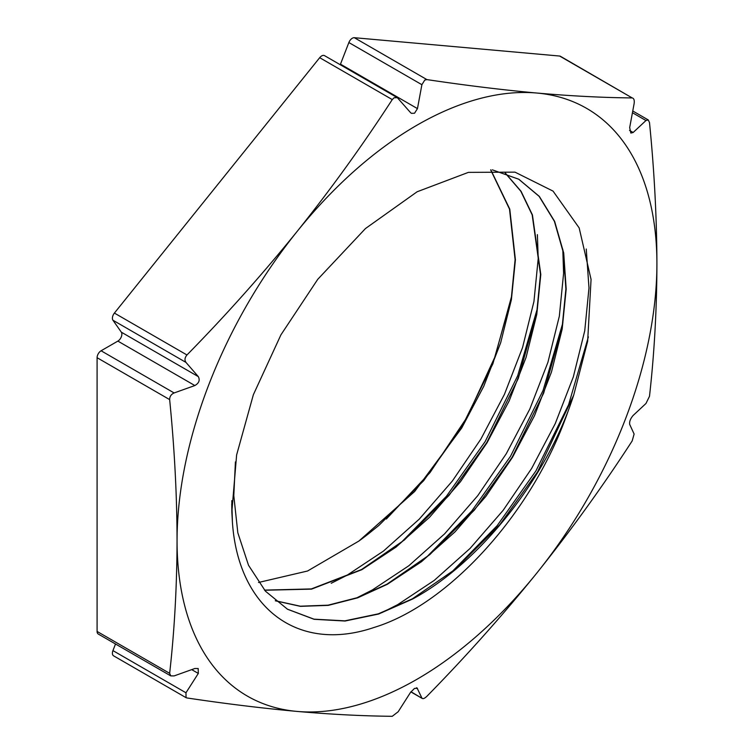 <?xml version="1.0" encoding="UTF-8"?>
<svg xmlns="http://www.w3.org/2000/svg" width="754" height="754" viewBox="0 0 754 754"><rect width="100%" height="100%" fill="white"/><g stroke="black" fill="none" stroke-linecap="round" stroke-linejoin="round"><path stroke-width="1.13" d="M632.766 110.989L648.261 119.943L649.496 122.563C654.302 170.668 656.772 217.718 656.913 263.712C656.809 309.121 654.34 353.315 649.496 396.293L645.971 403.484L633.143 415.463C630.438 418.64 629.279 421.618 629.684 424.389L634.114 434.04L632.182 440.92C602.785 486.264 571.042 530.25 536.952 572.889A339.309 195.899 -60 0 1 416.99 679.269A339.309 195.899 -60 0 1 297.029 711.418A339.309 195.899 -60 0 1 177.058 540.75A339.309 195.899 -60 0 1 297.029 231.563A339.309 195.899 -60 0 1 536.952 93.044A339.309 195.899 -60 0 1 656.913 263.712A339.309 195.899 -60 0 1 536.952 572.889C502.607 615.387 465.915 656.527 426.887 696.31C424.408 698.628 422.749 699.203 421.891 698.044L417.047 687.94M416.415 687.789L417.462 688.393L414.54 688.393L410.534 692.389L398.187 711.729L392.259 716.3C362.853 716.027 331.11 714.396 297.029 711.418C262.684 708.279 225.993 703.802 186.964 697.959L186.049 697.648L185.965 692.775L198.321 673.435L198.179 668.525L194.852 668.506L174.117 675.914L170.762 675.886L169.65 673.331C174.447 630.768 176.917 586.574 177.058 540.75C176.964 495.218 174.485 448.168 169.65 399.601L97.087 357.707L97.087 631.437L169.65 673.331M410.977 691.738L422.306 698.496L410.864 691.899M319.696 57.69L114.401 313.08L186.964 354.974C225.993 315.191 262.684 274.051 297.029 231.563C331.11 188.924 362.853 144.928 392.259 99.585L319.696 57.69A5.655 3.261 -60 0 1 321.694 55.919A5.655 3.261 -60 0 1 324.522 55.645L397.33 97.671L410.534 112.61L411.401 113.326L414.54 113.232L417.462 108.614L421.891 84.702L348.866 42.544A5.655 3.261 -60 0 1 352.325 38.237A5.655 3.261 -60 0 1 354.323 37.7L426.887 79.594L424.775 80.065L421.891 84.702M397.32 97.681L394.144 97.747L392.259 99.585M505.425 173.156L521.052 191.29L532.437 214.937L540.797 274.475L536.782 314.399L526.075 357.387L509.129 400.987L487.084 442.702L460.449 481.759L429.526 517.291L396.01 547.112L361.901 569.666L311.562 589.128L264.616 590.241M505.255 173.1L520.826 191.233L532.173 214.862L540.495 274.296L536.707 312.91L518.3 378.404L486.782 442.532L449.026 495.378L404.361 540.005L361.609 569.496L311.364 588.931L264.494 590.109M492.324 169.829L518.827 179.254L539.336 196.408L554.642 221.384L563.709 252.958L566.188 289.131L562.173 329.064L551.466 372.042L534.52 415.652L512.475 457.358L485.84 496.424L454.916 531.956L421.411 561.768L387.302 584.322L357.66 597.837L328.273 605.368L300.46 606.357L275.436 600.834M518.677 179.169L539.119 196.342L554.388 221.308L563.417 252.844L565.886 288.961L562.098 327.566L543.691 393.07L512.183 457.188L474.426 510.043L429.752 554.661L387 584.152L357.405 597.649L328.075 605.179L300.299 606.197L275.295 600.721M287.359 609.147L313.984 619.166L344.87 620.844L378.329 613.841L412.391 598.808L455.143 569.327L499.817 524.699L537.574 471.844L573.7 395.134A244.013 140.885 -60 0 1 568.035 411.335C538.064 489.271 475.35 565.151 412.692 598.987L378.583 614.039L345.068 621.023L314.154 619.307L287.51 609.241L265.465 591.202L248.518 565.274L237.821 532.767L233.797 495.698L235.408 461.938M573.7 395.134L587.649 341.27L591.061 279.423L579.166 227.906L553.05 191.111L514.991 172.138L468.385 172.374L417.122 191.77L365.464 228.547L317.726 279.348L280.922 334.851L253.363 394.719L236.615 454.992L231.846 511.881L232.411 522.258C238.302 608.355 298.056 653.379 374.116 627.441C449.252 604.699 533.587 511.372 568.035 411.335M426.887 79.594C465.915 85.428 502.607 89.915 536.952 93.044C571.042 96.022 602.785 97.652 632.182 97.926L559.619 56.041L354.323 37.7M490.807 169.848L509.779 209.16L515.406 259.81L511.382 299.743L500.684 342.721L483.738 386.331L461.693 428.046L414.681 491.476L358.923 541.033A244.013 140.885 120 0 0 371.599 531.287L378.97 525.34L423.635 480.722L461.391 427.867L492.899 363.748L511.316 298.245L515.105 259.64L509.506 209.112L490.647 169.848M511.683 296.02L494.935 356.925L467.028 417.273L429.997 472.635L386.35 519.016M358.923 541.033L307.538 571.014L258.518 582.474M186.04 697.657L113.571 655.82A5.655 3.261 -60 0 1 112.94 650.608L115.513 643.982M170.762 675.886L98.256 634.029A5.655 3.261 -60 0 1 97.087 631.437M97.087 357.707A5.655 3.261 -60 0 1 101.083 350.78L117.869 341.1A5.655 3.261 120 0 0 121.328 332.175L112.94 320.233A5.655 3.261 -60 0 1 114.401 313.08M340.243 64.712A5.655 3.261 120 0 0 340.478 64.165L348.866 42.544M559.619 56.041A5.655 3.261 -60 0 1 560.448 56.296L632.182 97.926C633.935 98.322 634.585 100.235 634.114 103.666L629.684 127.567L630.825 133.062L633.143 132.497L645.971 120.527L632.446 112.723M101.083 350.78L174.117 392.947L194.852 385.548C198.981 383.183 200.14 380.214 198.321 376.623L185.965 362.401L112.94 320.233M648.261 119.943L645.971 120.527M174.117 392.947C171.167 394.276 169.678 396.491 169.65 399.601M186.964 354.974C184.739 357.66 184.41 360.129 185.965 362.401M588.374 336.868L568.61 404.728L535.934 470.901L497.15 525.67L451.335 572.437M562.889 322.721L543.116 390.336L510.543 456.245L471.759 511.005L425.944 557.781M537.498 308.056L517.725 375.671L485.152 441.58L446.368 496.349L400.553 543.125M232.411 522.258L231.789 500.637M586.244 248.999L588.987 287.981L584.736 330.808L573.323 376.915L555.217 423.682L531.645 468.432L503.144 510.326L470.062 548.441L434.2 580.439L397.697 604.642L382.014 612.587M562.786 249.291L563.596 273.325L559.345 316.152L547.932 362.259L529.826 409.026L506.254 453.767L477.753 495.661L444.672 533.785L408.809 565.773L372.306 589.986L356.623 597.931M537.385 234.626L538.205 258.66L533.945 301.487L522.541 347.594L504.435 394.361L480.863 439.111L452.362 481.005L419.271 519.12L383.418 551.117L346.915 575.321L331.232 583.266M112.94 650.608L185.965 692.775M198.321 673.435L191.723 669.627M121.328 332.175L198.321 376.623M194.852 385.548L117.869 341.1M340.478 64.165L417.462 108.614M629.552 130.423L633.143 132.497M231.855 511.881L231.742 503.861"/></g></svg>
